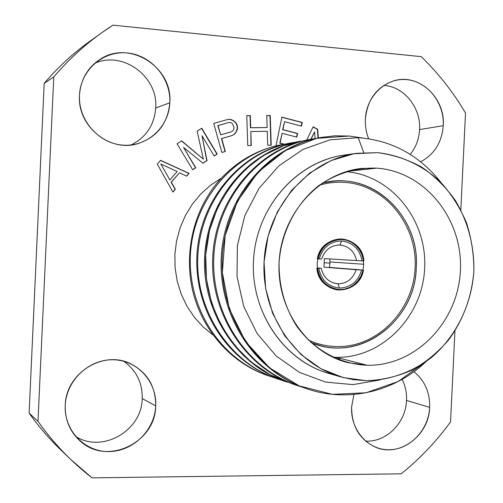 <?xml version="1.0" encoding="UTF-8"?>
<svg xmlns="http://www.w3.org/2000/svg" width="503" height="503" viewBox="0 0 503 503"><rect width="100%" height="100%" fill="white"/><g stroke="black" fill="none" stroke-linecap="round" stroke-linejoin="round"><path stroke-width="0.75" d="M336.111 357.312C381.991 358.325 422.357 316.903 424.633 268.747C427.544 220.628 391.818 175.289 346.02 171.674C391.818 175.289 427.544 220.628 424.633 268.747C422.357 316.903 381.991 358.325 336.111 357.312L367.247 365.272C415.742 366.234 458.233 321.87 460.383 270.614C463.213 219.396 425.154 171.397 376.69 168.14C355.753 167.505 336.293 173.447 318.317 185.965C295.764 203.891 281.133 232.311 279.071 262.729C278.838 286.062 284.736 307.239 296.77 326.265C313.847 349.969 339.965 364.191 367.247 365.272C415.742 366.234 458.233 321.87 460.383 270.614C463.213 219.396 425.154 171.397 376.69 168.14L347.032 171.372L376.69 168.14L361.55 168.448C319.216 172.856 282.447 212.926 279.228 260.108C275.675 307.27 306.333 352.182 347.604 362.588L367.247 365.272L336.111 357.312L332.697 357.174M308.213 339.971C317.305 344.146 326.774 346.347 336.62 346.58C377.363 347.623 413.34 310.678 415.126 267.772C417.484 224.898 385.179 184.878 344.454 182.35C335.979 181.803 327.598 182.759 319.33 185.205M65.849 454.637C52.224 442.269 39.982 428.424 29.117 413.108L44.195 83.353C59.53 65.396 76.745 49.973 95.834 37.09M365.562 441.093C386.26 442.464 405.902 422.721 406.518 400.432C406.845 392.887 405.393 385.851 402.161 379.319C405.393 385.851 406.845 392.887 406.518 400.432C405.902 422.721 386.26 442.464 365.562 441.093M410.259 154.39C415.924 147.316 419.024 139.054 419.571 129.604C421.049 107.749 404.142 86.579 383.814 85.378C404.142 86.579 421.049 107.749 419.571 129.604C419.024 139.054 415.924 147.316 410.259 154.39M131.063 144.977C146.09 137.426 154.308 125.09 155.716 107.969C158.363 76.833 123.009 50.357 94.709 63.315C123.009 50.357 158.363 76.833 155.716 107.969C154.308 125.09 146.09 137.426 131.063 144.977M75.569 436.365C102.392 453.656 142.016 430.599 142.217 398.552C142.481 382.726 136.326 370.29 123.744 361.248C136.326 370.29 142.481 382.726 142.217 398.552C142.016 430.599 102.392 453.656 75.569 436.365M377.432 152.642L356.677 153.327C308.88 159.734 267.917 205.482 264.238 259.032C260.227 312.558 294.23 363.688 340.619 376.86L353.464 379.677L366.511 380.727L343.153 377.564L320.964 368.737L301.115 354.602L284.698 335.822L272.626 313.325L265.609 288.294L264.056 262.076L268.074 236.083L277.43 211.744L291.583 190.354L309.735 173.038L330.873 160.652L353.842 153.767L377.432 152.642C400.979 155.245 422.841 165.5 440.414 181.91C451.26 193.844 459.912 207.381 466.382 222.521C471.443 238.271 473.945 254.499 473.883 271.205C471.789 296.638 463.42 319.499 448.764 339.776C438.138 352.138 425.884 362.261 412.001 370.145C397.445 376.527 382.28 380.054 366.511 380.727C390.171 380.18 412.888 371.893 431.951 357.111C456.359 335.991 471.6 304.516 473.883 271.205C474.266 245.684 468.142 222.181 455.504 200.678C446.104 187.418 434.869 176.245 421.791 167.166C407.889 159.526 393.101 154.685 377.432 152.642M340.619 376.86L328.428 373.308C282.994 360.4 249.721 310.483 253.638 258.272C257.222 206.029 297.286 161.381 344.102 155.1L356.677 153.327M212.983 334.985L202.986 326.793L194.233 317.104L186.909 306.132L181.199 294.098L177.232 281.278L175.107 267.942L174.881 254.405L176.547 240.962L180.074 227.922L185.381 215.567L192.341 204.18L200.791 194.001L210.543 185.255L221.358 178.125L210.543 185.255L200.791 194.001L192.341 204.18L185.381 215.567L180.074 227.922L176.547 240.962L174.881 254.405L175.107 267.942L177.232 281.278L181.199 294.098L186.909 306.132L194.233 317.104L202.986 326.793L212.983 334.985M349.239 136.043L335.055 135.81L320.87 137.464C269.256 146.599 225.866 197.107 222.383 256.027C218.598 314.922 255.587 371.843 307.188 388.882C348.114 402.909 394.503 391.604 425.89 361.776L398.024 381.57L366.077 392.774L332.313 394.333L299.26 385.889L269.52 367.869L245.527 341.512L229.33 308.848L222.345 272.538L225.162 235.605L237.485 201.162L258.146 172.064L285.283 150.604L316.513 138.356L349.239 136.043L362.588 137.992L349.239 136.043M305.692 388.379C253.738 370.617 217.812 315.218 221.314 255.731C224.898 196.723 268.42 146.687 319.789 137.659M295.651 384.996C244.867 368.209 209.009 312.074 212.863 255.065C216.089 198.314 259.095 148.071 309.314 139.589C259.095 148.071 216.083 198.327 212.857 255.078C209.015 312.099 244.892 368.234 295.682 385.009M314.331 132.39L310.747 139.318C260.202 148.209 217.422 197.321 213.894 255.203C210.449 313.558 245.753 367.926 296.852 385.399L301.46 386.857C248.098 371.126 210.38 315.463 213.882 255.348C217.422 195.667 262.773 145.587 315.035 138.633L314.608 131.811L311.055 139.268M286.32 381.852C237.29 366.039 200.873 310.936 204.74 254.902C208.374 198.333 249.01 150.718 299.31 141.425M300.668 141.173C251.23 149.536 208.934 198.867 205.758 254.556C201.967 310.508 237.215 365.618 287.175 382.142M291.011 142.953C241.478 152.101 201.508 198.874 197.931 254.411C194.12 309.42 229.934 363.543 278.184 379.111M276.688 378.602C227.557 361.795 193.68 309.779 196.994 253.996C200.395 198.666 241.484 151.673 290.174 143.103M350.384 154.427C301.184 157.653 257.341 203.526 253.638 258.272C249.482 312.985 286.32 364.65 334.552 374.873M379.891 379.966L353.043 384.613L325.705 382.117L299.524 372.434L276.16 355.961L257.146 333.564L243.779 306.553L237.026 276.593L237.378 245.596L244.854 215.567L258.97 188.436L278.781 165.927L302.988 149.416L330.031 139.834L358.224 137.659L363.757 152.591L358.224 137.659C391.655 140.224 419.269 155.194 441.068 182.57C419.269 155.194 391.655 140.224 358.224 137.659L330.031 139.834L302.988 149.416L278.781 165.927L258.97 188.436L244.854 215.567L237.378 245.596L237.026 276.593L243.779 306.553L257.146 333.564L276.16 355.961L299.524 372.434L325.705 382.117L353.043 384.613L379.891 379.966M281.435 144.707C255.983 149.718 234.398 162.626 216.68 183.438C234.499 162.519 256.209 149.586 281.818 144.638L281.982 144.606M267.954 375.659C232.776 363.763 203.929 332.621 193.592 294.33C183.381 256.014 192.504 213.102 216.68 183.438M285.949 143.959L282.076 144.587C234.128 153.101 193.774 199.289 190.455 253.613C187.229 308.383 220.553 359.444 268.891 375.974L272.966 377.269C222.603 362.248 187.141 310.011 190.455 253.682C193.8 197.78 236.467 150.73 285.949 143.959M101.575 32.858L90.094 41.076C73.249 53.142 57.952 67.239 44.195 83.353L53.764 76.921C68.1 60.108 84.039 45.421 101.575 32.858L112.968 25.15L421.275 56.657C438.541 73.451 453.285 92.244 465.514 113.024L460.817 209.921L465.514 113.024C453.285 92.244 438.541 73.451 421.275 56.657L112.968 25.15C90.961 39.221 71.225 56.474 53.764 76.921L37.995 421.338C53.488 443.149 71.514 461.987 92.074 477.85L401.18 473.813C419.936 458.698 436.39 441.376 450.543 421.854L454.945 331.043L450.543 421.854C436.39 441.376 419.936 458.698 401.18 473.813L92.074 477.85L70.923 459.641L60.737 449.864C49.131 438.723 38.586 426.469 29.117 413.108L37.995 421.338L53.764 76.921L44.195 83.353L29.117 413.108L37.995 421.338C47.86 435.271 58.838 448.041 70.923 459.641M429.656 407.355C428.713 429.876 409.882 449.757 389.001 449.764C368.114 450.116 350.358 430.046 351.616 406.946L353.917 394.484L351.616 406.946C351.666 426.318 359.664 439.748 375.622 447.23C399.545 457.755 429.172 435.466 429.656 407.355L406.518 400.432L429.656 407.355C429.983 392.359 424.733 380.475 413.9 371.717C424.733 380.475 429.983 392.359 429.656 407.355M443.269 125.662C441.892 142.393 434.353 154.427 420.659 161.765C434.353 154.427 441.892 142.393 443.269 125.662L419.571 129.604L443.269 125.662C445.425 98.098 419.156 73.369 394.515 80.618C377.131 86.296 367.416 99.135 365.379 119.148C366.329 95.947 385.983 77.437 406.795 79.644C427.638 81.505 444.514 103.065 443.269 125.662M368.624 138.753C366.165 132.465 365.084 125.926 365.379 119.148C365.084 125.926 366.165 132.465 368.624 138.753M169.819 102.794C168.863 127.133 147.209 147.002 123.04 145.134C98.865 143.632 78.154 120.23 79.487 95.243C80.449 70.225 103.159 50.419 127.303 52.966C151.472 55.141 171.127 78.487 169.819 102.794L155.716 107.969L169.819 102.794C173.026 67.371 129.548 39.416 100.191 59.272C87.535 67.628 80.637 79.619 79.487 95.243C77.11 126.033 109.585 152.528 137.696 143.713C157.087 137.218 167.795 123.581 169.819 102.794M155.71 405.915C154.761 430.147 133.075 451.543 108.868 451.568C84.655 451.958 63.906 430.335 65.227 405.437C66.189 380.538 88.93 359.117 113.112 359.764C137.319 360.041 157.018 381.683 155.71 405.915L142.217 398.552L155.71 405.915C155.767 386.405 147.297 372.295 130.308 363.594C103.021 349.925 65.635 373.427 65.227 405.437C64.906 419.999 70.005 431.964 80.53 441.345C107.328 466.004 155.672 442.458 155.71 405.915M157.294 164.079L160.57 160.319L189.103 173.359L186.682 176.163L179.464 172.818L171.353 182.187L175.358 189.279L172.925 192.102L157.294 164.079M214.152 156.043L201.992 135.684L207.029 160.602L202.948 163.211L183.507 147.385L195.786 167.801L192.706 169.769L177.069 143.801L181.721 140.865L203.344 159.162L197.157 131.126L201.766 128.215L217.202 154.094L214.152 156.043M235.725 122.537L236.812 124.228L237.498 126.693L237.447 128.699L236.423 131.654L234.662 134.15L231.984 135.584L221.678 138.532L225.319 151.491L221.88 152.484L213.706 123.417L227.488 119.532L230.519 119.343L233.323 120.557L235.725 122.537M250.834 131.516L251.286 145.493L247.746 145.543L246.778 115.646L250.318 115.621L250.708 127.699L267.137 127.542L266.753 115.514L270.256 115.495L271.205 145.21L267.703 145.26L267.256 131.34L250.834 131.516M275.94 145.895L281.931 117.13L302.215 122.468L301.454 126.127L284.566 121.695L282.906 129.648L297.562 133.458L296.808 137.118L282.139 133.32L280.102 143.116L284.333 144.204M306.78 140.086L313.13 126.769L317.707 129.372L318.349 137.929M177.188 171.542L160.822 163.953L169.882 179.98L177.188 171.542M220.641 134.823L231.518 131.723L233.059 130.617L233.851 129.057L233.908 127.045L232.304 123.505L230.814 122.594L228.928 122.462L218.032 125.543L220.641 134.823M320.373 137.558C268.872 146.31 225.061 196.302 221.333 255.411C217.686 315.023 253.657 370.61 305.73 388.391M340.242 358.369L337.544 359.287M291.564 383.525L270.142 374.76L250.928 361.883L234.36 345.228L220.955 325.152L211.543 302.762L206.444 279.008L205.752 254.593L209.493 230.651L217.478 207.984L229.582 187.185L245.219 169.41L263.396 155.546L283.459 145.845L304.95 140.482M282.076 380.331C231.94 366.253 193.932 310.892 197.937 254.241C201.665 197.107 243.993 149.523 295.261 142.255M355.753 170.423L354.175 169.605M294.701 142.38C245.055 148.813 201.709 195.359 197.182 251.425C192.687 308.1 226.784 361.569 276.713 378.614M172.843 191.951L175.132 189.304L171.127 182.218L179.376 172.919M186.538 176.094L188.864 173.397L160.476 160.426M169.8 179.841L160.935 164.148M202.872 163.148L206.783 160.646L202.137 136.395M214.102 155.961L216.944 154.144L201.558 128.347M203.03 158.891L181.552 140.972M192.655 169.687L195.541 167.839L183.796 147.863M221.873 152.466L225.061 151.541L221.421 138.589L231.72 135.647L234.398 134.213L236.159 131.717L237.177 128.768L237.234 126.756L236.542 124.291L235.461 122.606L233.059 120.626L230.261 119.418L227.243 119.601M220.635 134.81L217.774 125.605L228.676 122.531M251.01 145.493L250.834 131.572M270.916 145.21L269.973 115.564L266.753 115.583M266.854 127.548L250.437 127.768L250.048 115.696L246.784 115.715M284.025 144.254L279.813 143.173L282.114 133.446M296.531 137.049L297.267 133.521L282.617 129.711L284.535 121.827M301.178 126.052L301.907 122.537L281.9 117.268M318.041 137.992L317.393 129.434L313.036 126.957M416.264 267.822C415.359 321.706 358.696 363.499 310.942 342.562L321.31 345.888C367.165 358.061 415.164 317.33 416.264 267.822C419.735 220.012 378.746 175.968 333.137 181.218L322.398 183.035C371.126 169.63 420.326 215.724 416.264 267.822M341.732 239.441C327.598 240.321 319.405 248.337 317.148 263.49C317.959 278.769 325.353 287.464 339.336 289.577L344.536 289.137L349.516 287.471L354.037 284.66L357.872 280.856L360.84 276.235L362.789 271.042L363.631 265.521L363.317 259.95L361.871 254.606L359.362 249.746L355.904 245.615L351.666 242.421L346.863 240.327L341.732 239.441M363.663 264.238L330.006 261.944L363.663 264.238M363.933 260.95C361.387 247.589 353.779 240.239 341.122 238.9C328.912 239.541 320.964 246.187 317.28 258.85L319.235 258.938C322.844 247.25 330.314 241.264 341.656 240.975C352.861 242.408 359.651 249.035 362.028 260.862L363.933 260.95C362.028 233.851 322.121 231.638 317.28 258.85M363.021 270.061L329.408 267.401L329.974 263.132L324.661 262.761L329.974 263.132L329.83 258.926M316.84 268.118C319.122 280.479 325.988 287.754 337.456 289.942C350.742 290.338 359.425 283.73 363.499 270.098L361.588 270.017C358.092 281.586 350.704 287.59 339.412 288.043C328.151 286.767 321.279 280.152 318.795 268.2L316.84 268.118C319.078 295.626 359.01 296.908 363.499 270.098M362.028 260.862C359.651 249.035 352.861 242.408 341.656 240.975L339.909 245.018C348.812 246.093 354.37 251.28 356.583 260.592L362.028 260.862M317.299 267.923L321.216 268.244C323.303 277.103 328.522 282.252 336.872 283.692L338.06 283.78C347.026 283.485 353.056 278.8 356.143 269.727L323.976 267.168L324.385 258.586L356.583 260.592C354.37 251.28 348.812 246.093 339.909 245.018L339.651 245.005C330.767 245.307 324.768 249.978 321.656 259.02C324.825 249.872 330.905 245.2 339.909 245.018L341.656 240.975C330.314 241.264 322.844 247.25 319.235 258.938L321.656 259.02M318.795 268.2C321.279 280.152 328.151 286.767 339.412 288.043L338.06 283.78C329.113 282.805 323.504 277.631 321.216 268.244L318.795 268.2M339.412 288.043C350.704 287.59 358.092 281.586 361.588 270.017L356.143 269.727C353.056 278.8 347.026 283.485 338.06 283.78L339.412 288.043M320.87 137.464L319.55 137.703M307.176 388.882L305.887 388.448M295.802 385.046L297.04 385.468M309.27 139.595L310.533 139.362M286.138 381.79L287.326 382.192M299.411 141.406L300.624 141.18M291.111 142.927L289.954 143.141M278.008 379.048L276.864 378.665M267.961 375.666L269.055 376.03"/></g></svg>
